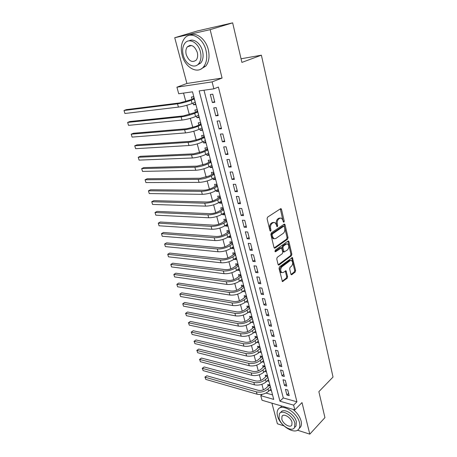 <?xml version="1.0" encoding="UTF-8"?>
<svg xmlns="http://www.w3.org/2000/svg" width="457" height="457" viewBox="0 0 457 457"><rect width="100%" height="100%" fill="white"/><g stroke="black" fill="none" stroke-linecap="round" stroke-linejoin="round"><path stroke-width="0.69" d="M283.917 222.251L284.225 221.154L281.512 209.397L281.066 208.706L280.552 208.74L267.556 217.161L267.094 218.772L269.973 230.756L269.659 228.471L270.624 228.529C270.247 226.255 270.738 224.541 272.092 223.387L273.183 222.668L274.92 222.548L276.325 224.707L276.993 226.701L277.37 226.672L277.685 225.558L277.325 224.033C276.959 221.782 277.439 220.091 278.77 218.96L279.833 218.257L281.501 218.138L282.9 220.297L283.254 221.811L283.917 222.251M283.243 221.776L280.335 208.883M269.973 230.756L270.67 231.196L270.995 230.065L270.624 228.529M276.685 226.221L276.365 223.981L277.325 224.033M189.387 45.5L189.152 46.254M290.903 274.149L291.275 274.731L291.823 274.668L295.188 272.052L295.616 270.498L292.383 257.565L279.478 266.859L279.033 268.459L282.42 281.586L287.185 278.267L287.619 276.691L285.985 270.79L283.346 272.435L281.832 272.601C280.284 270.818 280.341 268.87 281.986 266.751L290.121 260.65L291.549 260.496C293.074 262.249 293.034 264.175 291.429 266.282L290.098 267.294L289.669 268.859L290.903 274.149M293.623 405.148L294.822 409.906L262.015 400.235L260.77 395.653L273.743 399.401L192.517 91.828L178.716 93.759L176.928 87.184L212.105 81.889L213.859 88.841L199.161 90.897L279.952 401.2L293.623 405.148L296.93 401.812L218.4 87.047L213.859 88.841M232.647 22.85L210.146 29.654L174.734 37.72L197.27 30.996L232.647 22.85L241.896 62.409L261.387 55.183L333.027 377.054L318.866 391.66L324.933 417.618L309.789 434.15L302.008 402.577L294.822 409.906M174.734 37.72L186.902 83.477L222.073 78.061L210.146 29.654M222.073 78.061L212.105 81.889M287.59 239.182L288.024 237.617L285.071 224.798L284.642 224.136L284.123 224.176L271.327 232.859L270.864 234.47L274.006 247.528L274.417 248.162L274.983 248.117L287.59 239.182L286.636 239.108L287.07 237.549L283.923 224.313M288.955 241.65L291.857 254.218L291.429 255.777L279.027 264.986L278.462 265.043L278.067 264.432L276.753 258.976L277.205 257.377L282.335 253.646L282.78 252.064L281.518 247.814L275.594 251.716L275.2 251.75L275.228 250.185L288.024 241.062L288.55 241.016L288.955 241.65L288.001 241.576L290.909 254.132L291.857 254.218M271.909 403.148L277.393 423.776L283.911 425.861M297.461 430.203L309.789 434.15M269.721 390.249L271.389 390.712L269.91 385.114L267.739 384.526L268.173 386.159M267.196 380.898L268.916 381.355L267.419 375.694L265.243 375.128L265.683 376.779M264.632 371.438L266.414 371.889L264.9 366.154L262.718 365.617L263.163 367.291M262.038 361.858L263.883 362.31L262.352 356.506L260.164 355.992L260.616 357.682M259.405 352.17L261.324 352.61L259.77 346.732L257.577 346.246L258.034 347.96M256.737 342.356L258.731 342.79L257.16 336.843L254.96 336.381L255.423 338.117M254.029 332.428L256.109 332.85L254.515 326.829L252.31 326.395L252.778 328.155M251.287 322.374L253.446 322.791L251.836 316.69L249.625 316.284L250.099 318.061M248.534 312.171L250.293 310.84M248.545 312.205L250.756 312.599L249.128 306.424L246.911 306.047L247.386 307.847M245.786 301.809L247.58 300.569M245.815 301.917L248.031 302.277L246.38 296.027L244.158 295.679L244.644 297.501M242.998 291.315L244.832 290.172M243.05 291.497L245.272 291.829L243.598 285.494L241.37 285.179L241.862 287.03M240.176 280.684L242.05 279.638M240.245 280.946L242.478 281.249L240.782 274.834L238.548 274.548L239.045 276.416M237.32 269.916L237.412 270.258L239.234 268.979M237.412 270.258L239.645 270.527L237.931 264.032L235.692 263.78L236.195 265.671M234.424 259.01L234.538 259.433L236.383 258.176M234.538 259.433L236.777 259.667L235.041 253.087L232.796 252.87L233.304 254.789M231.493 247.962L231.63 248.465L233.493 247.231M231.63 248.465L233.87 248.671L232.11 241.999L229.865 241.816L230.379 243.764M228.523 236.766L228.677 237.354L230.562 236.149M228.677 237.354L230.928 237.526L229.146 230.768L226.889 230.619L227.415 232.59M225.512 225.421L225.689 226.101L227.597 224.918M225.689 226.101L227.946 226.232L226.141 219.389L223.879 219.274L224.41 221.274M222.462 213.927L222.668 214.693L224.593 213.539M222.668 214.693L224.924 214.796L223.09 207.855L220.828 207.781L221.365 209.803M219.371 202.28L219.6 203.137L221.548 202.011M219.6 203.137L221.862 203.199L220.006 196.167L217.738 196.127L218.28 198.178M216.235 190.472L216.487 191.426L218.463 190.329M216.487 191.426L218.76 191.449L216.875 184.325L214.601 184.325L215.156 186.399M213.059 178.504L213.339 179.555L215.338 178.487M213.339 179.555L215.613 179.538L213.705 172.318L211.425 172.358L211.985 174.46M209.843 166.371L210.146 167.525L212.168 166.485M210.146 167.525L212.425 167.468L210.488 160.144L208.209 160.224L208.775 162.361M206.575 154.072L206.907 155.329L208.952 154.317M206.907 155.329L209.192 155.231L207.232 147.805L204.947 147.931L205.519 150.096M203.268 141.607L203.628 142.961L205.696 141.984M203.628 142.961L205.918 142.824L203.925 135.295L201.634 135.461L202.217 137.654M199.909 128.96L200.297 130.428L202.394 129.485M200.297 130.428L202.594 130.239L200.577 122.607L198.281 122.819L198.869 125.047M196.51 116.135L196.927 117.712L199.046 116.803M196.927 117.712L199.223 117.483L197.178 109.743L194.876 110L195.476 112.256M214.819 102.259L212.768 94.176L210.329 94.496L212.379 102.557L214.819 102.259M218.195 115.581L216.172 107.612L213.739 107.886L215.761 115.827L218.195 115.581M221.519 128.714L219.531 120.859L217.104 121.082L219.097 128.908L221.519 128.714M224.804 141.653L222.839 133.912L220.417 134.09L222.382 141.807L224.804 141.653M228.037 154.415L226.101 146.783L223.684 146.914L225.627 154.517L228.037 154.415M231.225 166.999L229.317 159.47L226.906 159.556L228.82 167.056L231.225 166.999M234.372 179.401L232.487 171.981L230.088 172.026L231.973 179.418L234.372 179.401M237.474 191.637L235.618 184.32L233.219 184.32L235.081 191.614L237.474 191.637M240.531 203.702L238.703 196.481L236.309 196.441L238.143 203.639L240.531 203.702M243.547 215.607L241.742 208.483L239.359 208.403L241.165 215.504L243.547 215.607M246.523 227.346L244.746 220.32L242.364 220.2L244.147 227.203L246.523 227.346M249.459 238.925L247.705 231.996L245.329 231.842L247.088 238.748L249.459 238.925M252.355 250.356L250.625 243.518L248.254 243.324L249.996 250.139L252.355 250.356M255.217 261.632L253.504 254.886L251.144 254.652L252.858 261.381L255.217 261.632M258.034 272.755L256.348 266.1L253.995 265.837L255.686 272.475L258.034 272.755M260.821 283.74L259.153 277.165L256.805 276.868L258.473 283.42L260.821 283.74M263.569 294.576L261.924 288.093L259.582 287.761L261.227 294.228L263.569 294.576M266.277 305.276L264.654 298.872L262.318 298.507L263.946 304.893L266.277 305.276M268.956 315.833L267.351 309.515L265.026 309.121L266.631 315.421L268.956 315.833M271.595 326.258L270.018 320.02L267.693 319.597L269.282 325.818L271.595 326.258M274.206 336.552L272.646 330.394L270.327 329.937L271.892 336.078L274.206 336.552M276.782 346.714L275.24 340.631L272.932 340.151L274.48 346.212L276.782 346.714M279.324 356.751L277.805 350.742L275.502 350.233L277.028 356.22L279.324 356.751M281.838 366.663L280.335 360.727L278.039 360.19L279.547 366.103L281.838 366.663M284.323 376.448L282.837 370.593L280.547 370.021L282.038 375.865L284.323 376.448M286.773 386.114L285.305 380.333L283.02 379.738L284.494 385.508L286.773 386.114M203.988 90.223L283.283 397.944L296.93 401.812M285.465 389.33L286.922 395.031L289.19 395.665L287.744 389.952L285.465 389.33M183.548 93.085L185.828 101.568M186.827 105.281L189.341 114.616M190.34 118.34L192.803 127.474M193.808 131.216L196.213 140.162M197.224 143.909L199.578 152.667M200.589 156.431L202.897 165M203.913 168.776L206.17 177.167M207.192 180.955L209.403 189.169M210.426 192.968L212.585 201.011M213.613 204.816L215.733 212.694M216.755 216.509L218.834 224.216M219.863 228.043L221.891 235.595M222.925 239.422L224.913 246.82M225.947 250.659L227.894 257.897M228.928 261.741L230.836 268.836M231.876 272.686L233.744 279.627M234.784 283.489L236.612 290.286M237.651 294.148L239.439 300.809M240.485 304.676L242.239 311.194M243.278 315.067L244.998 321.454M246.043 325.333L247.723 331.588M248.768 335.467L250.419 341.59M251.464 345.475L253.075 351.473M254.121 355.363L255.703 361.236M256.748 365.126L258.296 370.878M259.348 374.774L260.861 380.407M261.912 384.303L263.392 389.821M266.02 393.049L272.555 394.899M193.054 103.133L193.505 104.824L195.807 104.544L193.734 96.695L191.426 96.998L192.037 99.289M261.387 55.183L241.05 58.782M262.198 394.317L260.77 395.653M186.902 83.477L176.928 87.184M283.283 397.944L279.952 401.2M193.505 104.824L195.647 103.95M212.379 102.557L214.653 101.608M215.761 115.827L218.006 114.844M219.097 128.908L221.314 127.886M222.382 141.807L224.57 140.745M225.627 154.517L227.786 153.426M228.82 167.056L230.956 165.931M231.973 179.418L234.081 178.259M235.081 191.614L237.166 190.42M238.143 203.639L240.205 202.411M241.165 215.504L243.204 214.242M244.147 227.203L246.163 225.918M247.088 238.748L249.082 237.434M249.996 250.139L251.961 248.797M252.858 261.381L254.806 260.01M255.686 272.475L257.611 271.075M258.473 283.42L260.376 281.998M290.601 260.399L289.172 260.559L281.032 266.648C279.387 268.762 279.33 270.71 280.878 272.492L280.901 272.503M261.227 294.228L263.112 292.777M263.946 304.893L265.808 303.419M266.631 315.421L268.47 313.925M269.282 325.818L271.098 324.299M271.892 336.078L273.697 334.541M274.48 346.212L276.262 344.652M277.028 356.22L278.793 354.638M279.547 366.103L281.295 364.503M282.038 375.865L283.763 374.249M284.494 385.508L286.202 383.869M286.922 395.031L288.613 393.374M280.358 218.012L278.867 218.212L279.833 218.257M276.365 223.981C275.994 221.736 276.479 220.046 277.805 218.92L278.867 218.212M273.749 222.405L272.218 222.616L273.183 222.668M269.659 228.471C269.282 226.204 269.773 224.49 271.132 223.336L272.218 222.616M274.171 247.928L286.636 239.108M284.374 226.666L283.711 226.232L272.498 233.875L272.178 235.001L272.561 236.612L273.926 238.703L275.708 238.565L283.329 233.281C284.631 232.133 285.099 230.459 284.74 228.254L284.374 226.666M283.791 226.186L282.752 226.181L283.711 226.232M274.109 238.788L272.966 238.634L271.601 236.543L271.212 234.938L271.532 233.813L282.752 226.181M278.204 264.786L290.475 255.686L290.909 254.132M281.129 247.785L280.015 247.785L274.943 251.407M287.567 249.842C289.207 247.728 289.235 245.769 287.647 243.969L286.231 244.101L283.346 246.169L282.9 247.745L284.151 251.984L287.567 249.842M286.665 243.878L285.277 244.027L286.231 244.101M283.58 251.933L282.797 251.27L281.946 247.665L282.386 246.089L285.277 244.027M288.001 241.576L287.847 241.193M280.878 272.492L281.838 272.606L280.878 272.492M282.163 281.306L286.236 278.147L286.67 276.576L285.294 270.955M291.018 274.446L294.245 271.944L294.668 270.395L291.692 257.742M195.248 102.419L194.939 102.368M194.276 98.758L179.824 102.911L126.275 109.64L124.001 110.497L177.522 103.819C182.097 103.133 186.667 101.94 191.237 100.232L194.339 98.992M192.934 98.929L193.997 97.689M124.915 113.49L124.001 110.497L124.915 113.49L178.419 107.098C182.989 106.43 187.553 105.236 192.111 103.516L195.202 102.265M205.993 50.43C203.154 37.742 190.455 30.722 184.634 38.251C181.315 42.558 180.481 48.196 182.137 55.16C185.085 67.579 197.584 74.628 203.548 66.865C206.695 62.74 207.512 57.262 205.993 50.43M200.772 69.161L205.821 66.054C208.975 61.941 209.797 56.479 208.301 49.664C205.896 39.193 196.413 31.824 189.981 35.223M189.078 40.839C193.705 38.091 200.76 43.409 202.548 51.11C203.656 56.045 203.068 60.004 200.783 62.992L196.876 65.265M200.417 51.818C198.338 42.69 189.209 37.611 185.011 43.061C182.64 46.151 182.052 50.201 183.246 55.217C185.371 64.209 194.402 69.304 198.669 63.729C200.949 60.735 201.531 56.765 200.417 51.818M186.233 54.629C188.855 61.158 192.168 62.997 196.173 60.141C197.647 58.199 198.024 55.634 197.298 52.435C194.671 45.866 191.363 43.998 187.37 46.825C185.85 48.802 185.473 51.401 186.233 54.629M190.34 45.357L190.043 45.974M299.501 422.651C297.313 412.237 281.295 402.811 277.953 409.666C277.016 411.26 276.873 413.322 277.519 415.841C279.735 425.993 295.513 435.567 299.061 428.597C299.946 427.061 300.089 425.079 299.501 422.651M299.261 428.392L300.637 426.924C301.523 425.387 301.677 423.405 301.089 420.977C299.849 416.595 297.136 412.722 292.937 409.352M281.992 406.124L279.57 408.067M280.444 412.74L280.832 412.351C283.26 407.398 294.771 414.202 296.347 421.674L296.033 425.981L295.022 427.038M294.874 423.205C293.285 415.727 281.763 408.889 279.347 413.836L279.038 418.264C280.644 425.61 292.04 432.522 294.565 427.518L294.874 423.205M281.809 419.126C282.837 423.879 290.195 428.323 291.812 425.101L292.012 422.314C290.983 417.509 283.574 413.094 282.003 416.287L281.809 419.126M197.704 111.737L183.366 115.912L129.874 121.528L127.629 122.419L181.092 116.861C185.656 116.249 190.192 115.061 194.711 113.296L197.778 112.005M196.367 111.885L197.413 110.634M128.526 125.372L127.629 122.419L128.526 125.372L181.977 120.088C186.536 119.5 191.066 118.317 195.573 116.535L198.629 115.233M201.086 124.538L199.749 124.658L195.842 126.383L186.856 128.725L133.427 133.267L131.205 134.187L184.617 129.714C189.164 129.182 193.671 128.006 198.138 126.183L201.166 124.841M199.749 124.658L200.783 123.396M132.09 137.106L131.205 134.187L132.09 137.106L185.491 132.896C190.032 132.387 194.533 131.21 198.984 129.377L202.005 128.023M204.422 137.163L203.085 137.254L199.223 139.042L190.301 141.367L136.934 144.858L134.735 145.8L188.09 142.384C192.626 141.933 197.098 140.762 201.514 138.882L204.508 137.494M203.085 137.254L204.108 135.98M135.615 148.685L134.735 145.8L135.615 148.685L188.947 145.526C193.482 145.092 197.95 143.926 202.354 142.036L205.336 140.63M207.707 149.61L206.375 149.679L202.56 151.524L193.699 153.832L140.396 156.3L138.225 157.271L191.512 154.883C196.036 154.506 200.48 153.346 204.85 151.41L207.804 149.976M206.375 149.679L207.387 148.399M139.088 160.116L138.225 157.271L139.088 160.116L192.357 157.985C196.881 157.619 201.32 156.465 205.673 154.517L208.62 153.072M210.951 161.887L209.62 161.932L205.85 163.84L197.053 166.125L143.818 167.593L141.67 168.599L194.888 167.211C199.401 166.902 203.816 165.754 208.135 163.766L211.054 162.286M209.62 161.932L210.626 160.641M142.521 171.409L141.67 168.599L142.521 171.409L195.727 170.267C200.235 169.975 204.639 168.827 208.946 166.828L211.865 165.337M214.15 174.003L212.825 174.02L209.1 175.985L200.355 178.253L147.194 178.75L145.069 179.778L198.218 179.373C202.719 179.133 207.101 177.99 211.374 175.956L214.264 174.431M212.825 174.02L213.813 172.723M145.914 182.554L145.069 179.778L145.914 182.554L199.046 182.383C203.542 182.16 207.918 181.023 212.179 178.973L215.058 177.436M217.309 185.948L215.984 185.948L212.299 187.964C209.495 189.347 206.598 190.101 203.616 190.215L150.53 189.769L148.428 190.82L201.503 191.363C205.987 191.192 210.346 190.061 214.573 187.976L217.429 186.405M215.984 185.948L216.961 184.639M149.256 193.562L148.428 190.82L149.256 193.562L202.32 194.339C206.798 194.179 211.151 193.054 215.367 190.957L218.212 189.375M220.423 197.738L219.103 197.715L215.458 199.783C212.682 201.2 209.803 201.943 206.832 202.017L153.82 200.646L151.741 201.731L204.747 203.199C209.22 203.091 213.545 201.971 217.726 199.835L220.548 198.224M219.103 197.715L220.068 196.401M152.564 204.433L151.741 201.731L152.564 204.433L205.547 206.13C210.02 206.038 214.339 204.919 218.509 202.777L221.325 201.154M223.49 209.375L222.176 209.323L218.577 211.448C215.83 212.893 212.968 213.63 210.009 213.665L157.077 211.391L155.014 212.499L207.941 214.87C212.402 214.83 216.704 213.716 220.84 211.534L223.627 209.883M222.176 209.323L223.13 208.004M155.831 215.173L155.014 212.499L155.831 215.173L208.735 217.766C213.191 217.738 217.486 216.629 221.611 214.436L224.393 212.773M226.523 220.851L225.21 220.782L221.651 222.953C218.932 224.433 216.092 225.164 213.139 225.152L160.287 222.011L158.253 223.142L211.1 226.392C215.544 226.409 219.817 225.307 223.907 223.079L226.666 221.388M225.21 220.782L226.158 219.457M159.053 225.781L158.253 223.142L159.053 225.781L211.882 229.248C216.327 229.283 220.588 228.18 224.673 225.941L227.42 224.244M229.517 232.179L228.203 232.093L224.69 234.31C221.993 235.818 219.177 236.543 216.23 236.492L163.463 232.493L161.447 233.647L214.213 237.754C218.646 237.834 222.89 236.743 226.94 234.475L229.665 232.744M228.203 232.093L229.134 230.768M162.241 236.258L161.447 233.647L162.241 236.258L214.984 240.576C219.417 240.668 223.65 239.577 227.689 237.297L230.408 235.561M232.47 243.358L231.162 243.25L227.683 245.518C225.015 247.048 222.216 247.774 219.28 247.683L166.594 242.856L164.606 244.032L217.286 248.974C221.708 249.111 225.924 248.025 229.928 245.717L232.624 243.952M231.162 243.25L232.03 241.993M165.388 246.609L164.606 244.032L165.388 246.609L218.046 251.756C222.468 251.91 226.672 250.824 230.671 248.505L233.361 246.729M235.384 254.395L234.081 254.269L230.636 256.583C228.003 258.142 225.221 258.856 222.291 258.731L169.696 253.087L167.725 254.286L220.32 260.044C224.724 260.244 228.911 259.165 232.881 256.811L235.549 255.012M234.081 254.269L234.892 253.069M168.496 256.834L167.725 254.286L168.496 256.834L221.068 262.792C225.472 263.004 229.654 261.924 233.613 259.565L236.269 257.754M238.263 265.288L236.96 265.14L233.556 267.499C230.945 269.087 228.18 269.796 225.261 269.636L172.757 263.203L170.804 264.42L223.313 270.972C227.706 271.224 231.865 270.156 235.795 267.762L238.428 265.928M236.96 265.14L237.72 264.003M171.569 266.939L170.804 264.42L171.569 266.939L224.056 273.686C228.443 273.949 232.602 272.88 236.515 270.481L239.148 268.636M241.102 276.045L239.805 275.879L236.44 278.279C233.853 279.89 231.105 280.598 228.197 280.398L175.779 273.195L173.849 274.434L226.266 281.763C230.648 282.066 234.784 281.004 238.668 278.576L241.279 276.708M239.805 275.879L240.513 274.8M174.603 276.919L173.849 274.434L174.603 276.919L226.998 284.437C231.379 284.757 235.504 283.694 239.382 281.255L241.982 279.381M243.907 286.665L242.61 286.476L239.285 288.921C236.726 290.555 233.995 291.258 231.088 291.023L178.767 283.072L176.859 284.334L229.186 292.411C233.55 292.771 237.663 291.715 241.507 289.247L244.089 287.35M242.61 286.476L243.278 285.454M177.602 286.785L176.859 284.334L177.602 286.785L229.905 295.051C234.27 295.422 238.377 294.371 242.216 291.897L244.786 289.989M246.677 297.147L245.38 296.947L242.09 299.426C239.559 301.089 236.846 301.786 233.95 301.511L181.72 292.828L179.83 294.108L232.065 302.922C236.418 303.334 240.502 302.288 244.312 299.786L246.86 297.855M245.38 296.947L246.009 295.97M180.566 296.536L179.83 294.108L180.566 296.536L232.779 305.533C237.132 305.956 241.205 304.91 245.009 302.403L247.551 300.46M249.408 307.504L248.122 307.281L244.861 309.8C242.359 311.485 239.657 312.177 236.772 311.874L184.639 302.477L182.771 303.774L234.909 313.308C239.251 313.77 243.307 312.731 247.077 310.189L249.602 308.229M248.122 307.281L248.705 306.35M183.497 306.173L182.771 303.774L183.497 306.173L235.612 315.878C239.954 316.358 244.004 315.319 247.763 312.771L250.282 310.8M252.11 317.724L250.824 317.489L247.603 320.049C245.118 321.757 242.439 322.436 239.559 322.105L187.53 312.005L185.673 313.325L237.714 323.556C242.044 324.07 246.077 323.036 249.813 320.466L252.31 318.472M250.824 317.489L251.373 316.604M186.393 315.696L185.673 313.325L186.393 315.696L238.411 326.098C242.736 326.624 246.763 325.595 250.487 323.013L252.978 321.014M185.473 313.451L187.53 312.005M254.778 327.823L253.492 327.566L250.305 330.165C247.848 331.891 245.186 332.576 242.313 332.205L190.38 321.431L188.547 322.768L240.491 333.679C244.803 334.238 248.814 333.216 252.51 330.611L254.977 328.589M253.492 327.566L254.006 326.726M189.255 325.116L188.547 322.768L189.255 325.116L241.176 336.192C245.489 336.763 249.488 335.741 253.178 333.13L255.646 331.102M188.341 322.865L190.38 321.431M257.411 337.797L256.131 337.523L252.978 340.157C250.539 341.905 247.894 342.584 245.032 342.184L193.197 330.748L191.38 332.102L243.227 343.681C247.528 344.287 251.516 343.27 255.177 340.631L257.617 338.58M256.131 337.523L256.611 336.729M192.089 334.421L191.38 332.102L192.089 334.421L243.907 346.16C248.208 346.777 252.184 345.76 255.834 343.116L258.274 341.059M191.169 332.176L193.197 330.748M260.01 347.646L258.736 347.36L255.612 350.028C253.201 351.799 250.573 352.467 247.723 352.039L195.984 339.957L194.185 341.328L245.935 353.552C250.225 354.204 254.183 353.198 257.805 350.53L260.227 348.451M258.736 347.36L259.188 346.606M194.882 343.618L194.185 341.328L194.882 343.618L246.603 356.003C250.887 356.666 254.84 355.66 258.462 352.981L260.873 350.902M193.968 341.379L195.984 339.957M262.581 357.374L261.307 357.077L258.222 359.779C255.829 361.567 253.218 362.235 250.373 361.773L198.744 349.062L196.961 350.45L248.602 363.309C252.881 364.006 256.817 363.001 260.41 360.305L262.804 358.202M261.307 357.077L261.735 356.357M197.653 352.718L196.961 350.45L197.653 352.718L249.265 365.726C253.538 366.434 257.468 365.434 261.056 362.732L263.438 360.619M196.738 350.473L198.744 349.062M265.123 366.988L263.855 366.674L260.793 369.41C258.428 371.215 255.829 371.878 252.995 371.392L201.468 358.065L199.703 359.47L251.241 372.946C255.509 373.683 259.416 372.689 262.975 369.959L265.346 367.834M263.855 366.674L264.249 365.994M200.383 361.71L199.703 359.47L200.383 361.71L251.898 375.334C256.16 376.082 260.062 375.094 263.615 372.358L265.974 370.221M199.475 359.47L201.468 358.065M267.631 376.488L266.362 376.157L263.335 378.922C260.993 380.75 258.411 381.406 255.583 380.892L204.165 366.971L202.417 368.388L253.852 382.463C258.102 383.246 261.987 382.258 265.511 379.499L267.859 377.351M266.362 376.157L266.734 375.511M203.091 370.604L202.417 368.388L203.091 370.604L254.498 384.823C258.748 385.617 262.626 384.634 266.145 381.869L268.482 379.71M202.183 368.365L204.165 366.971M270.11 385.874L268.847 385.525L265.848 388.324C263.529 390.169 260.958 390.821 258.142 390.278L206.827 375.774L205.096 377.208L256.428 391.866C260.667 392.689 264.529 391.712 268.019 388.924L270.338 386.748M268.847 385.525L269.19 384.92M205.764 379.396L205.096 377.208L205.764 379.396L257.068 394.202C261.301 395.037 265.157 394.054 268.642 391.266L270.955 389.084M204.856 377.156L206.827 375.774M283.266 221.108L284.225 221.154M270.03 230.008L270.995 230.065M276.725 225.507L277.685 225.558M277.805 218.92L278.77 218.96M271.132 223.336L272.092 223.387M280.552 209.369L281.512 209.397M274.274 248.054L274.983 248.117M284.111 224.747L285.071 224.798M287.07 237.549L288.024 237.617M271.532 233.813L272.498 233.875M271.212 234.938L272.178 235.001M271.601 236.543L272.561 236.612M290.475 255.686L291.429 255.777M278.296 264.906L279.027 264.986M280.015 247.785L280.969 247.865M275.097 251.67L275.594 251.716M282.386 246.089L283.346 246.169M281.946 247.665L282.9 247.745M282.797 251.27L283.751 251.356M289.172 260.559L290.121 260.65M281.032 266.648L281.986 266.751M285.414 271.275L286.368 271.384M286.67 276.576L287.619 276.691M286.236 278.147L287.185 278.267M282.237 281.421L282.997 281.523M291.817 258.079L292.771 258.171M294.668 270.395L295.616 270.498M294.245 271.944L295.188 272.052M291.103 274.583L291.823 274.668M191.237 100.232L192.111 103.516M177.522 103.819L178.419 107.098M194.711 113.296L195.573 116.535M181.092 116.861L181.977 120.088M198.138 126.183L198.984 129.377M184.617 129.714L185.491 132.896M201.514 138.882L202.354 142.036M188.09 142.384L188.947 145.526M204.85 151.41L205.673 154.517M191.512 154.883L192.357 157.985M208.135 163.766L208.946 166.828M194.888 167.211L195.727 170.267M211.374 175.956L212.179 178.973M198.218 179.373L199.046 182.383M214.573 187.976L215.367 190.957M201.503 191.363L202.32 194.339M217.726 199.835L218.509 202.777M204.747 203.199L205.547 206.13M220.84 211.534L221.611 214.436M207.941 214.87L208.735 217.766M223.907 223.079L224.673 225.941M211.1 226.392L211.882 229.248M226.94 234.475L227.689 237.297M214.213 237.754L214.984 240.576M229.928 245.717L230.671 248.505M217.286 248.974L218.046 251.756M232.881 256.811L233.613 259.565M220.32 260.044L221.068 262.792M235.795 267.762L236.515 270.481M223.313 270.972L224.056 273.686M238.668 278.576L239.382 281.255M226.266 281.763L226.998 284.437M241.507 289.247L242.216 291.897M229.186 292.411L229.905 295.051M244.312 299.786L245.009 302.403M232.065 302.922L232.779 305.533M247.077 310.189L247.763 312.771M234.909 313.308L235.612 315.878M249.813 320.466L250.487 323.013M237.714 323.556L238.411 326.098M252.51 330.611L253.178 333.13M240.491 333.679L241.176 336.192M255.177 340.631L255.834 343.116M243.227 343.681L243.907 346.16M257.805 350.53L258.462 352.981M245.935 353.552L246.603 356.003M260.41 360.305L261.056 362.732M248.602 363.309L249.265 365.726M262.975 369.959L263.615 372.358M251.241 372.946L251.898 375.334M265.511 379.499L266.145 381.869M253.852 382.463L254.498 384.823M268.019 388.924L268.642 391.266M256.428 391.866L257.068 394.202M280.638 208.695L281.066 208.706M284.237 224.119L284.642 224.136M272.966 238.634L273.926 238.703M283.197 251.898L284.151 251.984M288.167 240.988L288.55 241.016M285.625 270.744L285.985 270.79M292.029 257.531L292.383 257.565M191.529 45.5L187.37 46.825M200.783 62.992L198.669 63.729M203.548 66.865L205.821 66.054M282.7 415.584L282.003 416.287M296.033 425.981L294.565 427.518M299.061 428.597L300.637 426.924"/></g></svg>
